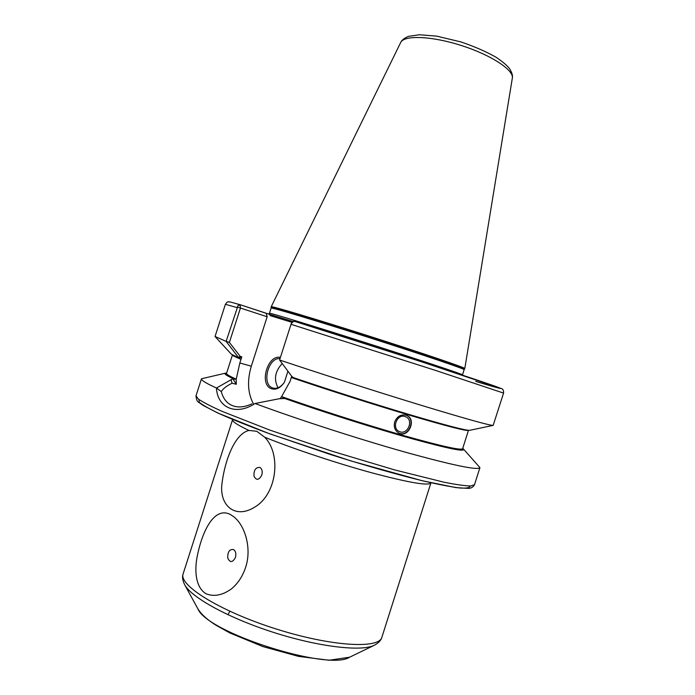 <?xml version="1.0" encoding="UTF-8"?>
<svg xmlns="http://www.w3.org/2000/svg" width="695" height="695" viewBox="0 0 695 695"><rect width="100%" height="100%" fill="white"/><g stroke="black" fill="none" stroke-linecap="round" stroke-linejoin="round"><path stroke-width="1.04" d="M259.861 467.414C262.058 468.838 262.71 471.384 261.798 475.067C258.957 480.288 256.351 480.645 253.979 476.145C253.718 470.159 255.673 467.249 259.861 467.414M248.992 430.44L256.75 431.274L264.682 437.198C281.51 454.182 277.018 494.293 254.631 507.159C234.745 519.695 218.308 504.883 222.209 481.887C225.154 459.682 235.066 433.506 248.992 430.44C237.482 425.045 232.008 421.439 232.573 419.632L232.617 419.485M233.572 549.536C229.489 549.067 227.552 551.908 227.76 558.068C230.045 562.854 232.599 562.672 235.423 557.52C236.335 553.811 235.718 551.152 233.572 549.536M245.561 567.476C242.607 576.416 237.872 583.574 231.348 588.952C222.357 595.346 213.912 596.944 206.015 593.739C196.772 588.118 194.4 574.279 196.685 559.266C201.324 532.883 213.686 505.908 230.366 514.491L233.911 516.863C245.396 525.924 251.903 549.093 245.561 567.476M278.043 387.758C273.621 379.418 275.012 371.339 282.196 363.537M284.542 382.007C281.18 386.889 277.435 388.931 273.317 388.14L272.596 387.906C261.268 384.396 268.209 357.126 280.024 358.594M287.921 371.217L284.464 382.137C280.537 387.932 276.202 390.13 271.484 388.74C258.835 384.743 267.558 354.189 280.398 357.43M405.011 416.505L405.611 416.722C414.203 419.876 407.557 435.6 399.347 431.543C391.372 428.45 396.958 413.664 405.011 416.505M406.349 415.289C416.305 419.128 408.764 437.476 398.991 433.141M405.941 415.15L406.636 415.393C416.809 419.137 408.79 438.059 399.104 433.185C394.96 430.848 393.492 427.078 394.708 421.891C397.045 416.461 400.789 414.22 405.941 415.15M279.572 360.01L291.813 376.429L293.516 377.663C329.109 389.721 375.005 404.334 410.085 414.776C446.103 425.41 465.971 430.596 469.672 430.318L493.155 425.392C489.749 425.514 465.806 418.824 421.3 405.333C377.958 392.11 321.177 373.945 279.572 360.01L291.214 323.679L293.62 321.29L295.679 321.707C352.2 339.342 432.611 365.188 471.818 378.28C511.494 391.52 507.767 391.129 475.684 381.39M292.1 322.376L270.32 315.678L269.443 314.305L240.713 304.888L238.072 305.461L226.118 341.384L229.393 342.427L240.262 356.431L241.808 356.874L241.026 359.324L238.811 357.925L226.118 341.384L215.059 336.476L225.388 304.306L236.978 307.564M240.705 304.888L266.211 313.315L267.158 316.772L251.312 366.195L239.844 362.99L241.026 359.324M240.131 304.914L240.444 308.015L229.393 342.427M238.533 305.148L238.072 305.461M269.443 314.305L293.055 321.516M291.387 323.349L293.629 321.29M293.446 377.62L291.309 377.498L290.076 381.355L281.553 396.715L284.733 398.496C323.297 412.039 374.735 428.294 411.344 438.528C448.709 448.788 466.067 452.263 463.426 448.961L462.731 448.371M225.562 373.145L201.481 378.766C200.977 380.148 205.972 383.232 216.466 388.027C217.361 407.73 236.057 416.062 255.039 403.491L279.294 398.721L284.733 398.496M279.294 398.721L255.039 403.491C296.2 418.79 357.36 438.641 404.36 451.906C452.74 465.294 477.934 470.541 479.924 467.631L463.548 449.1M493.155 425.392L503.571 393.083L435.869 370.522L291.005 324.304M226.648 373.033L225.745 373.102C223.573 373.484 225.988 375.326 233.007 378.619L236.187 379.305L239.844 362.99M251.842 403.882C245.717 406.723 240.07 407.574 234.919 406.419C227.986 404.69 223.451 399.747 221.305 391.589L216.466 388.027L233.007 378.619M231.365 354.207L238.811 357.925M253.293 403.613C247.715 392.988 247.055 380.521 251.312 366.195M280.059 398.713L281.553 396.715M281.64 396.619C317.641 409.364 366.604 424.993 403.5 435.539C441.421 446.207 461.124 450.603 462.627 448.718L468.473 430.301C466.788 431.3 447.597 426.4 410.875 415.61C375.109 405.003 327.406 389.817 291.301 377.524L291.7 376.273M232.738 378.593L236.3 384.309L232.069 383.206L231.192 380.122M236.187 379.305L236.3 384.309M232.069 383.206C226.579 385.934 222.991 388.731 221.305 391.589M239.106 358.012L241.808 356.874M240.262 356.439L238.524 357.23M464.295 369.323C465.789 368.897 422.325 354.129 368.254 336.875C314.175 319.613 270.199 306.478 271.163 307.685L271.206 306.747C270.537 305.583 314.557 318.692 368.55 335.928C422.551 353.156 466.032 367.976 464.807 368.532L464.138 369.662C465.442 369.201 422.039 354.467 368.124 337.266C314.218 320.056 270.303 306.921 271.093 308.059L269.443 313.228C268.574 312.324 312.411 325.703 366.326 342.913C420.24 360.114 463.721 374.605 462.496 374.84L464.138 369.662M264.682 437.198C292.76 448.623 337.023 463.348 372.372 472.974C409.164 482.712 428.676 486.031 430.909 482.929L430.961 482.782M232.573 419.632L183.15 573.792C178.328 585.077 219.533 610.975 275.133 628.654C330.698 646.454 379.288 649.208 381.894 637.219L430.909 482.929M469.959 486.014C469.976 487.794 466.484 488.446 459.491 487.968C450.412 486.778 438.006 484.363 422.273 480.714C396.602 474.407 364.38 465.233 330.681 454.591L267.175 432.889C248.584 425.931 232.973 419.676 220.332 414.116C209.725 409.112 202.705 405.168 199.283 402.283L198.952 399.521M474.511 484.702C473.321 487.004 471.306 488.238 468.482 488.403L455.877 487.603L422.334 480.758L350.601 460.828L269.512 433.767L218.013 413.108L203.131 405.411L198.796 402.353C197.25 401.762 196.311 399.582 195.999 395.82L198.344 399.069C202.94 402.197 210.854 406.297 222.105 411.37L269.46 429.953L331.793 451.125L394.864 469.976L444.227 482.261C456.328 484.641 465.164 485.883 470.724 485.996L474.511 484.702L479.924 467.631M267.158 316.772L237.221 306.99M282.813 397.766C320.968 411.232 372.763 427.651 409.833 438.041C447.693 448.475 465.294 452.019 462.635 448.692M226.527 373.45L226.535 373.38C226.249 374.214 229.472 376.151 236.213 379.192M226.544 373.345C224.259 373.736 226.996 375.717 234.745 379.288M226.535 373.38L232.443 354.98C232.443 355.536 235.301 356.987 241.017 359.35M270.963 314.783L270.32 315.678M229.828 611.279L227.96 614.745M512.328 78.161C512.893 75.729 511.963 72.558 509.548 68.631C507.22 65.582 502.841 61.864 496.43 57.477C487.056 52.038 475.293 46.869 461.132 41.978L436.677 36.131L419.302 34.75L408.443 36.383C404.229 38.164 401.641 40.214 400.676 42.525C403.899 34.967 431.482 35.923 461.245 45.479C491.052 54.94 514.083 70.134 512.328 78.161L464.807 368.532M197.727 608.525L197.858 608.759C206.641 632.528 328.718 671.492 349.646 657.201L349.889 657.088M184.575 584.565L184.731 584.86C191.499 597.578 228.959 618.211 273.899 632.52C318.823 646.889 361.313 651.771 374.188 645.325L374.492 645.177M295.636 321.689L424.141 362.634L500.947 388.418C502.841 388.687 503.719 390.243 503.571 393.083M225.388 304.306C226.761 302.325 227.725 301.517 228.273 301.882C231.131 302.412 223.825 300.118 240.652 304.87M268.713 314.079L269.443 313.228M231.452 354.294L215.172 336.675M195.999 395.82L201.481 378.766M183.15 573.792C181.994 576.659 182.524 580.342 184.731 584.86L197.858 608.759C201.176 614.302 207.345 619.862 216.371 625.439L229.984 633.006L262.953 646.602L298.563 656.384L329.1 660.25L349.646 657.201L374.188 645.325C378.61 642.927 381.173 640.225 381.894 637.219M400.676 42.525L271.206 306.747"/></g></svg>
